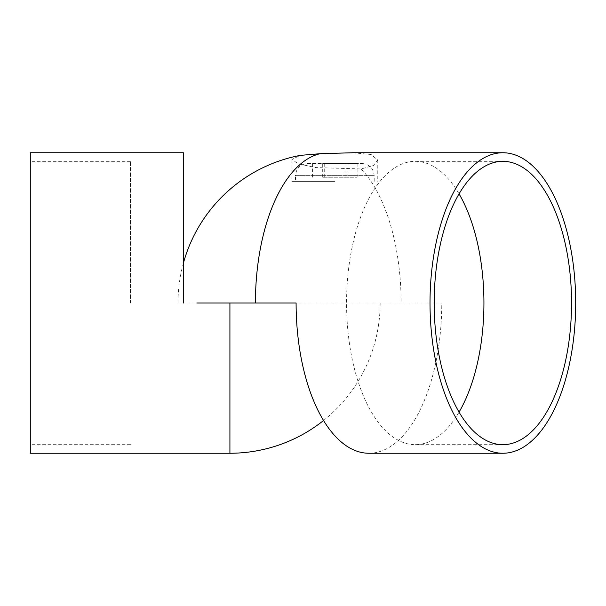 <?xml version="1.0" encoding="UTF-8"?>
<svg xmlns="http://www.w3.org/2000/svg" width="606" height="606" viewBox="0 0 606 606"><rect width="100%" height="100%" fill="white"/><g stroke="black" fill="none" stroke-linecap="round" stroke-linejoin="round"><path stroke-width="0.45" stroke-dasharray="3.03 2.27" d="M30.3 453.25L30.3 152.75M196.852 303L255.421 303L178.012 303L183.413 303L183.413 152.75M183.413 303L229.916 303L229.916 453.25M30.3 303L30.3 161.332L30.3 303M368.94 453.25A150.25 72.841 -90 0 0 441.782 303L229.916 303M130.464 303L130.464 161.332L130.464 303M352.76 152.75L371.13 154.515L377.773 160.045L373.493 165.476L361.161 168.945L315.734 167.582L298.319 163.802L291.918 159.446L300.258 155.378M441.782 303L401.111 303A150.25 72.841 90 0 0 361.161 168.945M296.099 303L401.111 303M334.845 181.368L291.918 181.368L334.845 181.368M322.695 163.484L357.123 163.484L322.695 163.484L322.695 177.793L357.123 177.793L322.695 177.793M307.659 163.484L362.032 163.484L307.659 163.484C300.265 164.203 296.213 168.256 295.493 175.642L374.197 175.642L295.493 175.642L295.493 181.368M312.567 163.484L312.567 177.793M324.718 163.484L324.718 177.793M346.996 163.484L346.996 177.793M357.123 163.484L357.123 177.793M344.973 163.484L344.973 177.793M459.053 412.11A141.668 68.683 -90 0 1 415.246 444.668A141.668 68.683 -90 0 1 346.571 303A141.668 68.683 -90 0 1 415.246 161.332A141.668 68.683 -90 0 1 459.053 193.89M323.551 420.511A150.25 150.25 0 0 0 380.167 303M130.464 161.332L30.3 161.332M130.464 444.668L30.3 444.668M183.413 263.087A150.25 150.25 0 0 0 178.012 303M291.918 159.446L291.918 181.368M377.773 160.045L377.773 181.368M374.197 181.368L374.197 175.642C373.478 168.256 369.418 164.203 362.032 163.484M415.246 444.668L502.859 444.668M415.246 161.332L502.859 161.332"/><path stroke-width="0.91" d="M183.413 303L183.413 152.75L30.3 152.75L30.3 453.25L229.916 453.25L229.916 303L196.852 303M229.916 303L296.099 303A150.25 72.841 -90 0 0 368.94 453.25L502.859 453.25A150.25 72.841 -90 0 1 430.018 303A150.25 72.841 -90 0 1 502.859 152.75A150.25 72.841 -90 0 1 575.7 303A150.25 72.841 -90 0 1 502.859 453.25M300.258 155.378L320.029 153.712L352.76 152.75L502.859 152.75M571.541 303A141.668 68.683 90 0 0 502.859 161.332A141.668 68.683 90 0 0 434.176 303A141.668 68.683 90 0 0 502.859 444.668A141.668 68.683 90 0 0 571.541 303M459.053 193.89A141.668 68.683 -90 0 1 483.929 303A141.668 68.683 -90 0 1 459.053 412.11M320.029 153.712A150.25 72.841 90 0 0 255.421 303M229.916 453.25A150.25 150.25 0 0 0 323.551 420.511M300.258 155.386A150.25 150.25 0 0 0 183.413 263.087"/></g></svg>
